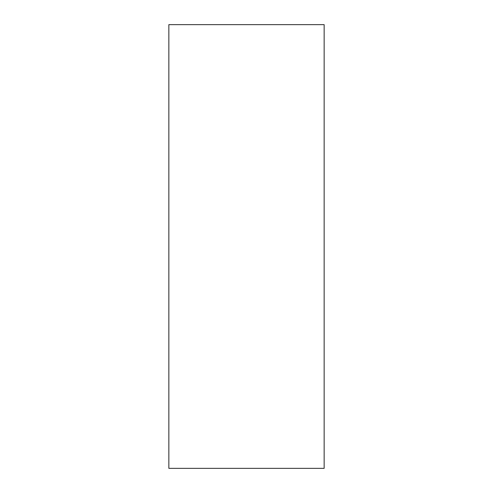 <?xml version="1.0" encoding="UTF-8"?>
<svg xmlns="http://www.w3.org/2000/svg" width="493" height="493" viewBox="0 0 493 493"><rect width="100%" height="100%" fill="white"/><g stroke="black" fill="none" stroke-linecap="round" stroke-linejoin="round"><path stroke-width="0.74" d="M168.852 24.65L168.852 468.35L324.147 468.35L324.147 24.65L168.852 24.65"/></g></svg>
